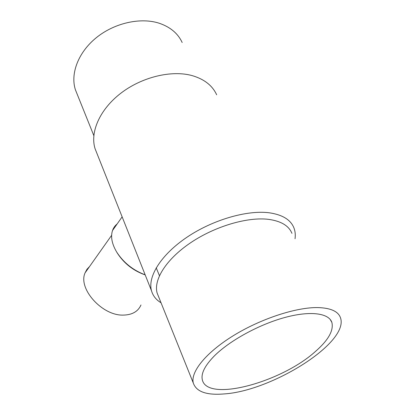 <?xml version="1.0" encoding="UTF-8"?>
<svg xmlns="http://www.w3.org/2000/svg" width="415" height="415" viewBox="0 0 415 415"><rect width="100%" height="100%" fill="white"/><g stroke="black" fill="none" stroke-linecap="round" stroke-linejoin="round"><path stroke-width="0.62" d="M77.216 94.278L75.421 89.816C70.228 73.917 78.067 52.529 96.244 37.744C114.384 22.95 140.576 17.124 159.272 23.256C170.321 27.037 177.957 33.459 182.169 42.512M96.871 153.244L95.066 148.695C89.92 132.385 99.574 109.617 120.734 93.308C141.847 76.983 171.68 69.85 192.275 75.644C204.33 79.208 212.459 85.594 216.666 94.807M161.041 302.789C156.139 299.843 152.964 295.843 151.506 290.796C147.481 276.815 160.838 254.888 186.781 237.349C212.662 219.8 247.397 209.762 269.558 212.833C282.501 214.794 290.599 219.753 293.856 227.716C295.2 231.088 295.594 234.771 295.039 238.76M158.603 296.72L157.145 293.094C153.337 279.964 166.036 259.344 190.542 242.801C214.996 226.248 247.791 216.651 268.796 219.385C281.163 221.148 288.876 225.807 291.937 233.36M224.079 393.934C206.52 395.391 196.254 391.744 193.286 382.993C190.459 372.011 205.731 352.703 233.277 335.719C260.765 318.741 296.419 307.105 318.046 307.582C330.76 308.003 338.235 311.395 340.482 317.771C349.399 342.691 271.545 391.06 224.079 393.934M145.198 274.912C133.391 270.777 124.106 263.525 117.346 253.166L116.817 252.279M140.986 304.973C138.091 311.504 132.235 314.881 123.411 315.099C102.209 315.971 77.802 288.627 85.059 272.894L86.932 269.335L89.64 266.425M145.167 274.834C133.07 270.269 123.582 262.685 116.703 252.081C111.905 243.953 110.504 236.773 112.507 230.548C113.44 227.871 114.986 225.672 117.144 223.955M214.337 355.935C229.479 340.788 258.649 324.691 284.394 317.615C310.187 310.503 328.851 313.092 331.876 322.429C333.831 330.558 328.249 340.326 315.135 351.738C281.157 382.355 207.35 402.524 202.333 379.834C200.865 373.578 204.87 365.615 214.337 355.935M75.421 89.816L93.816 135.575M95.066 148.695L151.506 290.796M157.145 293.094L193.286 382.993M85.059 272.894L111.63 235.315M117.346 253.166L116.703 252.081M112.507 230.548L122.14 216.853M330.148 319.368L331.876 322.429M156.206 267.81L159.443 275.664"/></g></svg>
